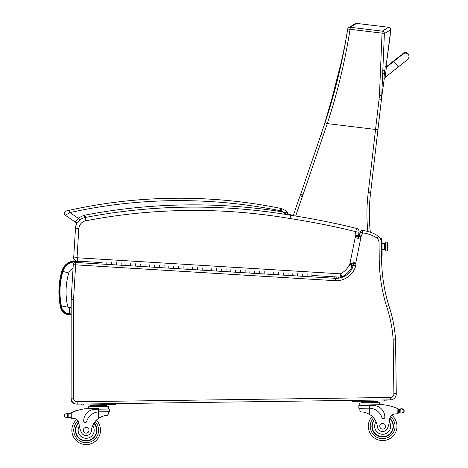 <?xml version="1.0" encoding="UTF-8"?>
<svg xmlns="http://www.w3.org/2000/svg" width="468" height="468" viewBox="0 0 468 468"><rect width="100%" height="100%" fill="white"/><g stroke="black" fill="none" stroke-linecap="round" stroke-linejoin="round"><path stroke-width="0.7" d="M69.106 314.812L69.165 314.098A8.804 8.804 0 0 1 61.232 307.16L60.53 307.306A74.301 74.242 -175.5 0 1 61.846 271.066L62.531 271.27L61.846 271.066A14.409 14.409 0 0 1 73.798 260.851A14.409 14.409 0 0 0 61.846 271.066A74.301 74.242 -175.5 0 0 60.53 307.306A9.524 9.524 0 0 0 69.106 314.812L71.177 314.976M79.49 261.249A572.633 572.118 -175.5 0 0 73.944 261.945A13.303 13.303 0 0 0 62.905 271.37A73.195 73.143 -175.5 0 0 61.606 307.078A8.418 8.418 0 0 0 69.2 313.712L71.177 313.87M62.905 271.37L68.72 273.084A7.242 7.242 0 0 1 73.043 268.386M69.2 313.712L69.668 307.669A2.358 2.358 0 0 1 67.538 305.809A67.135 67.076 -175.5 0 1 68.72 273.084M75.787 403.972A4.779 4.779 0 0 1 71.118 399.192L71.212 399.192M102.135 261.77L101.995 264.063L75.798 262.46A2.387 2.387 0 0 0 73.265 264.701L71.306 297.016L73.687 297.192A28.659 28.659 0 0 0 73.575 299.649L73.511 398.145L73.575 299.649L71.189 299.649A31.052 31.052 0 0 1 71.306 297.016A31.052 31.052 0 0 0 71.189 299.649L71.118 399.192M360.05 232.403L359.769 233.807A2.252 2.252 0 0 1 359.108 235.094A2.252 2.252 0 0 0 359.769 233.807L362.121 234.228L362.39 232.877L360.05 232.403A2.387 2.387 0 0 1 362.653 230.508A35.825 35.825 0 0 1 378.624 236.305A35.825 35.825 0 0 0 362.653 230.508L362.39 232.877A33.439 33.439 0 0 1 377.091 238.154A7.166 7.166 0 0 1 379.045 242.974L379.22 256.014A165.812 165.812 0 0 0 386.586 306.423L388.855 305.692A132.058 132.058 0 0 1 395.53 339.37A132.058 132.058 0 0 0 388.855 305.692A132.058 132.058 0 0 1 395.53 339.37A132.058 132.058 0 0 0 388.855 305.692A163.426 163.426 0 0 1 381.607 256.008L381.432 242.939A9.553 9.553 0 0 0 378.624 236.305L378.144 236.89L378.624 236.305A9.553 9.553 0 0 1 381.204 241.002A9.553 9.553 0 0 0 378.624 236.305A35.825 35.825 0 0 0 370.323 232.21A35.825 35.825 0 0 1 378.624 236.305A9.553 9.553 0 0 1 381.204 241.002L381.402 240.956M386.586 306.423A129.671 129.671 0 0 1 393.173 339.885L395.103 339.809L393.173 339.885L395.103 339.809L393.173 339.885L393.88 393.553L396.267 393.43L395.554 339.347L395.103 339.809L395.554 339.347M377.53 237.627L377.196 238.025M75.401 260.465A2.387 2.387 0 0 1 73.675 258.026A2.387 2.387 0 0 0 75.401 260.465M75.494 228.045L75.506 228.045A11.94 11.94 0 0 1 77.46 222.177A11.94 11.94 0 0 0 75.494 228.045L75.471 228.524A11.94 11.94 0 0 1 78.057 221.797A2.387 2.387 0 0 1 75.143 221.967A2.387 2.387 0 0 0 77.46 222.177A2.387 2.387 0 0 1 75.143 221.967A2.387 2.387 0 0 0 78.057 221.797M358.336 235.837L355.06 235.164A5.294 5.294 0 0 0 354.978 236.749L358.307 236.018A1.948 1.948 0 0 1 358.336 235.837L359.044 232.321L355.768 231.666L356.563 228.419A3.346 3.346 0 0 1 359.044 232.321A3.346 3.346 0 0 0 356.563 228.419A764.753 764.753 0 0 0 290.564 215.233A575.611 575.611 0 0 0 287.492 214.718A1.193 1.193 0 0 0 287.773 213.01L286.884 212.753L287.773 213.01A1.193 1.193 0 0 1 287.873 214.303A575.611 575.611 0 0 1 293.454 215.251A575.611 575.611 0 0 0 287.873 214.303A1.193 1.193 0 0 0 287.773 213.01A12.654 12.654 0 0 0 281.917 208.734A9.553 9.553 0 0 0 280.624 208.377A509.933 509.933 0 0 0 69.363 210.249L66.163 210.969A2.387 2.387 0 0 0 65.344 215.268A2.387 2.387 0 0 1 66.163 210.969A2.387 2.387 0 0 0 65.344 215.268A2.387 2.387 0 0 1 66.163 210.969M73.798 258.032L73.733 257.072A3.82 3.82 0 0 0 77.314 261.121L102.082 262.63M381.73 96.981L384.38 77.84L381.595 98.075A95.25 95.25 0 0 1 381.73 96.981M390.745 29.876L390.224 28.139L388.651 27.273L382.297 31.145A2.387 2.369 54.9 0 1 384.386 33.52L390.745 29.876L386.036 66.596L389.838 38.353L390.745 29.876L390.224 28.139L388.651 27.273L356.657 23.4L355.136 23.728L350.263 26.688M381.66 97.549L384.386 33.52A2.387 0.357 -178.7 0 0 382.052 33.152L379.443 95.22A93.419 92.325 114.6 0 1 379.08 99.029L375.558 129.443L327.29 123.605C337.516 92.6 345.103 61.162 350.058 29.279A2.387 0.357 -170.3 0 0 347.66 29.232A2.387 0.357 -170.3 0 0 347.665 29.273C342.734 60.916 335.187 92.108 325.026 122.85L320.913 134.825M295.712 216.046A593.12 593.12 0 0 1 302.346 196.659A97.923 97.923 0 0 0 302.954 194.934L323.289 135.264L321.025 134.492L320.919 134.802A95.531 95.531 -71.4 0 1 320.908 134.848L320.972 134.649M320.966 134.667L300.696 194.161A95.536 95.536 0 0 1 300.099 195.846A595.507 595.507 0 0 0 293.325 215.666M379.08 99.029L381.443 99.421L377.928 129.718L375.558 129.443L368.322 191.868A93.15 93.15 0 0 1 368.234 192.623L370.603 192.915A169.124 169.124 0 0 0 370.323 232.21A169.124 169.124 0 0 1 370.603 192.915A95.536 95.536 0 0 0 370.697 192.143L381.654 97.578M347.677 29.203A2.387 2.369 56.1 0 1 350.298 27.273L356.657 23.4L355.136 23.728M320.902 134.854L328.208 112.975L342.898 55.704M355.458 23.564L356.657 23.4L354.662 24.014L348.683 27.653A2.387 2.369 56.1 0 1 348.683 27.653A2.387 2.387 0 0 0 347.66 29.232L345.331 42.962L337.627 79.197L323.476 127.454M336.41 278.331L337.141 276.98M321.025 134.492L300.696 194.161L302.954 194.934A97.923 97.923 0 0 1 302.346 196.659L300.099 195.846M381.443 99.421L381.812 95.525L379.443 95.22M379.045 242.974L381.432 242.939L381.397 242.272M77.173 404.118L77.138 401.731A3.58 3.58 0 0 1 73.511 398.145L71.118 398.145A5.973 5.973 0 0 0 77.173 404.118L390.394 399.871A5.973 5.973 0 0 0 396.267 393.43M75.798 262.46L75.652 264.847L335.375 280.701A20.3 20.3 0 0 0 355.809 265.637A4.13 4.13 0 0 0 355.668 263.624A2.211 2.211 0 0 1 355.698 263.408L353.34 263.028A4.598 4.598 0 0 0 353.281 264.092A1.743 1.743 0 0 1 353.469 265.14A17.913 17.913 0 0 1 335.492 278.32A17.913 17.913 0 0 0 353.469 265.14L353.65 265.175M355.698 263.408A6.792 6.792 0 0 1 355.756 263.057L360.945 237.264L358.587 236.866A9.179 9.179 0 0 1 358.687 236.276A9.179 9.179 0 0 0 358.587 236.866L358.312 238.241M360.945 237.264A6.792 6.792 0 0 1 361.033 236.738A1.773 1.773 0 0 1 361.12 236.434L359.208 235.164M359.108 235.094A4.165 4.165 0 0 0 358.687 236.276L361.033 236.738M335.375 280.701L335.492 278.32L307.02 276.576L307.16 274.289L307.02 276.576L302.252 276.29L297.484 275.997L297.625 273.71L297.484 275.997L302.252 276.29L302.392 273.996L302.252 276.29L300.573 276.184M281.502 275.02L278.413 274.833L278.554 272.546L278.413 274.833L283.181 275.125L283.321 272.832L283.181 275.125L287.949 275.412L288.089 273.125L287.949 275.412L292.716 275.705L292.857 273.417L292.716 275.705L297.484 275.997M273.645 274.541L268.878 274.248L269.018 271.961L268.878 274.248L273.645 274.541L273.786 272.253L273.645 274.541L278.413 274.833M264.11 273.961L259.342 273.669L259.483 271.381L259.342 273.669L264.11 273.961L264.25 271.668L264.11 273.961L268.878 274.248M254.574 273.376L249.807 273.084L249.941 270.796L249.807 273.084L254.574 273.376L254.715 271.089L254.574 273.376L259.342 273.669M225.962 271.627L221.194 271.341L221.335 269.047L221.194 271.341L225.962 271.627L226.102 269.34L225.962 271.627L230.73 271.92L230.87 269.632L230.73 271.92L235.498 272.212L235.638 269.925L235.498 272.212L240.271 272.505L240.406 270.217L240.271 272.505L245.039 272.791L245.173 270.504L245.039 272.791L249.807 273.084M216.427 271.048L211.659 270.756L211.799 268.468L211.659 270.756L216.427 271.048L216.567 268.761L216.427 271.048L221.194 271.341M205.212 270.364L202.123 270.176L202.264 267.883L202.123 270.176L206.891 270.463L207.031 268.176L206.891 270.463L211.659 270.756M168.749 268.135L163.981 267.848L164.122 265.555L163.981 267.848L168.749 268.135L168.889 265.847L168.749 268.135L173.517 268.427L173.657 266.14L173.517 268.427L178.285 268.72L178.425 266.432L178.285 268.72L183.052 269.012L183.193 266.719L183.052 269.012L187.82 269.299L187.96 267.012L187.82 269.299L192.588 269.591L192.728 267.304L192.588 269.591L197.356 269.884L197.496 267.597L197.356 269.884L202.123 270.176M159.214 267.556L154.446 267.263L154.586 264.976L154.446 267.263L159.214 267.556L159.354 265.268L159.214 267.556L163.981 267.848M130.607 265.806L125.839 265.514L125.974 263.227L125.839 265.514L130.607 265.806L130.748 263.519L130.607 265.806L135.375 266.099L135.515 263.812L135.375 266.099L140.143 266.391L140.283 264.104L140.143 266.391L144.91 266.678L145.051 264.391L144.91 266.678L149.678 266.971L149.819 264.683L149.678 266.971L154.446 267.263M73.687 297.192L75.652 264.847L73.265 264.701M355.809 265.637L353.469 265.14M355.668 263.624L353.281 264.092M361.12 236.434A4.639 4.639 0 0 0 362.121 234.228L359.769 233.807M377.091 238.154L378.624 236.305M379.168 252.346L379.22 256.014L381.607 256.008M340.704 277.167A3.346 3.346 0 0 0 341.927 276.828A3.346 3.346 0 0 1 340.236 277.173A3.346 3.346 0 0 0 340.704 277.167M352.106 265.999L352.264 266.093A1.685 1.685 0 0 0 352.193 266.514L348.97 265.479A19.346 19.346 0 0 1 340.441 273.833L341.927 276.828A22.692 22.692 0 0 0 352.193 266.514A1.685 1.685 0 0 1 352.264 266.093L349.567 263.987A5.031 5.031 0 0 0 348.97 265.479M351.035 264.315L352.837 265.274A4.107 4.107 0 0 0 353.205 264.338A4.61 4.61 0 0 0 353.281 264.034M355.189 237.153L358.359 236.164A5.493 5.493 0 0 0 358.307 236.018L354.978 236.749A2.147 2.147 0 0 1 355.165 237.159A0.977 0.977 0 0 1 355.159 237.715L350.017 263.303A1.264 1.264 0 0 1 349.97 263.472L349.994 263.478M351.24 263.812L349.97 263.472A0.766 0.766 0 0 1 349.883 263.7L352.837 265.274A3.908 3.908 0 0 1 352.264 266.093M355.177 237.639L358.459 238.27L355.177 237.639M356.411 236.773L357.751 236.358M358.535 237.136A4.323 4.323 0 0 0 358.359 236.164M355.159 237.715L358.43 238.417M350.017 263.303L353.299 263.929M311.875 275.441L340.236 277.173L340.441 273.833L77.518 257.78A0.48 0.48 0 0 1 77.068 257.277L78.805 228.723A8.599 8.599 0 0 1 85.761 220.802A572.265 572.265 0 0 1 290.025 218.533L290.564 215.233A575.611 575.611 0 0 0 85.129 217.521A11.94 11.94 0 0 0 75.471 228.524L73.733 257.072L77.068 257.277M85.831 217.386A575.611 575.611 0 0 1 86.568 217.246A573.224 573.224 0 0 0 85.942 217.363A9.553 9.553 0 0 0 85.831 217.386M85.814 217.158L84.766 215.157L84.492 217.76M281.917 208.734A9.553 9.553 0 0 0 280.624 208.377L280.151 210.717A7.166 7.166 0 0 1 281.122 210.986L281.917 208.734A12.654 12.654 0 0 1 287.773 213.01L287.492 214.718A1.193 1.193 0 0 0 287.773 213.01L283.064 211.916L286.024 214.274M69.363 210.249L67.86 210.582L69.363 210.249L69.872 212.583A507.546 507.546 0 0 1 280.151 210.717M281.122 210.986A10.267 10.267 0 0 1 283.064 211.916L286.627 214.911M79.683 220.124L78.372 218.386A20.241 20.241 0 0 1 84.766 215.157A575.611 575.611 0 0 1 283.064 211.916L283.093 211.922M65.344 215.268L69.884 212.583L78.372 218.386L75.143 221.967L65.344 215.268M109.857 264.543L111.53 264.642L111.671 262.355L111.53 264.642L116.304 264.935L116.438 262.647L116.304 264.935L121.072 265.227L121.206 262.934L121.072 265.227L125.839 265.514M101.995 264.063L106.762 264.35L106.903 262.062L106.762 264.35L111.53 264.642M309.406 276.723L311.787 276.869L311.928 274.581M409.026 56.856A3.58 3.58 6.6 0 0 402.275 54.645A3.58 3.58 6.6 0 1 409.061 56.61L409.009 57.096A3.58 3.58 6.6 0 1 408.833 57.856M385.135 77.928L386.439 66.643L385.258 66.509L383.947 77.787L385.135 77.928L383.947 77.787M402.498 54.651A3.58 3.58 6.6 0 1 409.009 57.096C408.137 59.173 407.482 60.138 407.037 60.009L385.205 77.337M386.439 66.643L386.504 66.105L385.316 65.965L385.258 66.509M386.498 66.134L385.316 66M385.316 65.965L386.504 66.105M386.907 242.705L387.346 242.699A11.94 11.94 0 0 1 388.048 246.566A11.94 4.411 179.2 0 0 387.381 245.144A11.94 4.411 -0.8 0 1 388.048 246.566A11.94 11.94 0 0 1 387.451 250.456L387.346 242.699L387.451 250.456L387.013 250.327A0.743 0.69 179.2 0 1 386.275 251.029A0.743 0.69 179.2 0 1 385.521 250.351L385.416 242.57L385.527 250.637L384.456 249.391L382.069 249.426L384.456 249.391A1.053 0.977 179.2 0 1 385.521 250.351L385.527 250.637C387.732 251.679 386.872 250.146 387.013 250.327L386.907 242.553M381.379 239.195L381.929 239.189L381.911 237.99L381.361 238.001L381.584 254.118L381.601 255.312L382.151 255.306L382.134 254.112L381.584 254.118M381.929 239.189L382.134 254.112M387.007 250.187L387.013 250.327A0.743 0.69 -0.8 0 1 386.275 251.029A0.743 0.69 -0.8 0 1 385.521 250.351A1.053 0.977 -0.8 0 0 384.456 249.391L384.38 243.629L381.993 243.664M382.069 249.637L384.462 249.602L384.38 243.629L385.416 242.57C386.667 240.874 387.264 243.389 386.907 242.553L386.907 242.553C387.264 243.389 386.667 240.874 385.416 242.57L384.38 243.629M381.361 241.927L381.35 241.002M381.982 242.816L381.946 240.488M382.116 252.814L382.081 250.479M67.515 413.753L68.79 413.759A4.025 4.025 0 0 0 69.931 413.396A50.778 50.778 0 0 1 70.68 413.039L71.206 412.799L70.03 414.075L70.071 417.123L70.036 414.589A45.513 45.513 0 0 0 70.001 414.607L70.03 417.123A0.374 0.374 0 0 1 69.545 417.485A4.025 4.025 0 0 0 68.837 417.327L67.567 417.362L68.837 417.327L68.79 413.759L67.515 413.753A0.374 0.374 0 0 1 68.258 413.806A4.025 4.025 0 0 1 67.521 413.753L67.567 417.362L66.813 417.585L67.567 417.362M102.697 405.072L90.207 405.241L90.225 406.674L90.213 405.955L106.874 405.733L106.862 405.013L102.697 405.072L102.708 405.785M66.778 413.56A0.374 0.374 0 0 0 66.474 413.121A0.374 0.374 0 0 0 66.041 413.437A1.884 1.884 0 0 1 66.76 413.554L64.537 414.274L64.227 415.865L64.572 416.93L66.813 417.585M100.497 430.074A14.332 14.332 0 0 1 80.379 443.377A14.332 14.332 0 0 1 76.664 419.55A14.332 14.332 0 0 0 80.379 443.377A14.332 14.332 0 0 0 96.332 420.17A14.332 14.332 0 0 1 100.497 430.074M368.86 408.166L369.685 408.184L369.65 405.522L358.816 405.668L358.857 408.307L369.685 408.184A13.537 13.537 0 0 1 381.917 417.52A1.498 1.498 0 0 0 384.848 417.041A11.723 11.723 0 0 0 372.967 405.475L369.65 405.522L369.644 404.873L382.964 404.691A50.778 50.778 0 0 1 397.121 408.377L398.332 409.623L398.373 412.671L398.338 410.138A45.513 45.513 0 0 1 398.379 410.155L398.414 412.671A0.374 0.374 0 0 0 398.906 413.016A4.025 4.025 0 0 1 399.613 412.84L401.643 413.045L403.866 412.326L404.182 411.255M401.573 409.02A0.374 0.374 0 0 1 401.86 408.57A0.374 0.374 0 0 1 402.299 408.874A1.884 1.884 0 0 0 401.585 409.009L399.567 409.272L399.613 412.84L401.643 413.045M373.762 401.398L361.267 401.562L361.278 402.281L377.933 402.053L377.945 402.772L377.922 401.339L373.762 401.398L373.768 402.111M404.176 410.728L403.831 409.67L401.585 409.009L399.567 409.272A4.025 4.025 0 0 1 398.414 408.944A50.778 50.778 0 0 0 397.654 408.605L397.121 408.377L397.197 413.811A33.848 33.848 0 0 0 395.302 413.899A33.848 33.848 0 0 1 397.197 413.811L398.373 412.671A1.129 1.129 0 0 1 397.262 413.811M386.907 400.871L386.896 399.918L384.503 399.947L384.515 400.906L386.907 400.871L386.896 399.918L386.907 400.871M372.206 416.426A14.332 14.332 0 0 0 368.31 426.447A14.332 14.332 0 0 1 372.206 416.426A14.332 14.332 0 0 0 388.785 439.195A14.332 14.332 0 0 0 391.851 415.274A14.332 14.332 0 0 1 388.785 439.195A14.332 14.332 0 0 1 368.31 426.447A14.332 14.332 0 0 0 388.785 439.195A14.332 14.332 0 0 0 391.851 415.274M71.212 418.234L70.071 417.123A1.129 1.129 0 0 0 71.212 418.234L71.282 418.234A33.848 33.848 0 0 1 73.178 418.269A6.143 6.143 0 0 1 79.01 423.809A26.331 26.331 0 0 0 81.262 432.186A5.265 5.265 0 0 0 91.412 430.695A16.655 16.655 0 0 1 98.713 418.228C102.229 416.227 105.072 415.286 107.242 415.403L108.488 413.964L108.453 411.7L108.488 413.964M99.45 411.822L109.459 411.688L109.424 409.05L95.273 409.243A11.723 11.723 0 0 0 83.713 421.124A1.498 1.498 0 0 0 86.65 421.528A13.537 13.537 0 0 1 98.625 411.858L99.45 411.822L98.625 411.858L98.713 418.228L99.561 417.69M100.234 417.316L100.994 416.941M101.667 416.643L102.164 416.45M73.178 418.269A33.848 33.848 0 0 0 71.282 418.234L71.206 412.799A50.778 50.778 0 0 1 85.258 408.728L98.578 408.546L98.625 411.858M94.372 405.183L94.378 405.902M76.5 410.74A0.374 0.374 0 0 1 77.197 410.518M75.079 411.226A0.374 0.374 0 0 1 75.769 410.986M73.657 411.764A0.374 0.374 0 0 1 74.342 411.495M69.492 413.583A0.374 0.374 0 0 1 69.989 413.928L70.03 417.123M64.221 415.338L64.227 415.865M88.75 408.681L88.721 406.692L108.383 406.429L108.418 409.061L108.383 406.429M113.443 403.627L115.83 403.591L115.842 404.551L113.455 404.58L113.443 403.627M83.602 404.984L83.591 404.03L81.204 404.065L81.216 405.019L113.455 404.58M94.05 422.967A10.746 10.746 0 0 1 82.011 440.183A10.746 10.746 0 0 1 78.741 422.505M91.412 430.695A16.655 16.655 0 0 1 92.67 425.564L93.758 423.435A16.655 16.655 0 0 0 92.67 425.564A8.026 8.026 0 0 1 88.692 437.89A8.026 8.026 0 0 1 79.332 426.067L79.01 423.809A6.143 6.143 0 0 0 78.899 423.095L79.01 423.809M93.863 423.259A10.413 10.413 0 0 1 89.996 439.955A10.413 10.413 0 0 1 78.846 422.867M83.304 430.308A2.866 2.866 0 0 0 87.633 432.736A2.866 2.866 0 0 0 87.569 427.77A2.866 2.866 0 0 0 83.304 430.308M359.886 410.553L359.857 408.289L359.886 410.553L361.167 411.963C363.332 411.787 366.204 412.647 369.773 414.549A16.655 16.655 0 0 1 377.407 426.816A5.265 5.265 0 0 0 387.592 428.027A26.331 26.331 0 0 0 389.616 419.597A6.143 6.143 0 0 1 395.302 413.899A33.848 33.848 0 0 1 397.197 413.811M366.274 412.864L366.777 413.045M367.462 413.326L368.228 413.683M368.907 414.04L369.773 414.549L369.685 408.184M400.473 409.284A4.025 4.025 0 0 0 400.836 409.231A0.374 0.374 0 0 0 400.093 409.301M365.432 401.509L365.444 402.223M391.774 406.464A0.374 0.374 0 0 0 391.072 406.265M393.208 406.914A0.374 0.374 0 0 0 392.512 406.692M394.647 407.406A0.374 0.374 0 0 0 393.951 407.16M398.853 409.114A0.374 0.374 0 0 0 398.367 409.471L398.414 412.671M359.822 405.657L359.787 403.018L379.443 402.749L379.472 404.738L379.443 402.749M354.662 401.31L354.65 400.356L352.264 400.386L352.275 401.345L384.515 400.906M374.564 419.158A10.746 10.746 0 0 0 387.065 436.047A10.746 10.746 0 0 0 389.856 418.281M389.616 419.597L389.358 421.861A8.026 8.026 0 0 1 384.983 433.924A8.026 8.026 0 0 1 376.015 421.726L374.868 419.62M389.756 418.649A10.413 10.413 0 0 1 386.849 435.778A10.413 10.413 0 0 1 374.757 419.445M385.503 426.213A2.866 2.866 0 0 0 381.174 423.786A2.866 2.866 0 0 0 381.239 428.752A2.866 2.866 0 0 0 385.503 426.213M71.177 314.256L69.165 314.098A8.804 8.804 0 0 1 61.232 307.16A73.581 73.529 -175.5 0 1 62.531 271.27A13.689 13.689 0 0 1 73.891 261.565L73.798 260.851M73.891 261.565A573.019 572.504 -175.5 0 1 77.36 261.121M73.944 261.945L74.084 263.045M61.606 307.078L67.538 305.809M71.183 307.792L69.668 307.669M83.058 401.649L390.359 397.484L83.058 401.649M73.57 315.169L73.564 316.239L73.57 315.169M370.603 192.915A95.536 95.536 0 0 0 370.697 192.143L368.322 191.868M382.297 31.145L350.298 27.273L350.058 29.279L382.052 33.152L382.297 31.145M334.509 276.822L333.754 278.208M337.808 278.255L338.458 277.062M368.234 192.623A171.51 171.51 0 0 0 367.842 231.461M323.289 135.264L327.29 123.605L325.026 122.85M77.138 401.731L390.359 397.484L77.138 401.731M390.394 399.871L390.359 397.484A3.58 3.58 0 0 0 393.88 393.553M353.416 262.589L355.756 263.057M290.025 218.533A761.407 761.407 0 0 1 355.768 231.666L355.06 235.164M349.883 263.7A0.562 0.562 0 0 1 349.567 263.987M77.314 261.121L77.518 257.78M85.129 217.521L85.761 220.802M75.471 228.524L78.805 228.723M386.439 66.678L385.252 66.538M386.369 67.269L393.857 61.337L398.309 66.953M394.173 61.086L393.921 60.764L401.205 55.008C403.972 54.399 401.216 51.141 408.312 53.972M95.045 421.586A12.42 12.42 0 0 1 98.584 430.104A12.42 12.42 0 0 0 95.045 421.586A12.42 12.42 0 0 1 81.122 441.622A12.42 12.42 0 0 1 77.975 420.937A12.42 12.42 0 0 0 81.122 441.622A12.42 12.42 0 0 0 98.584 430.104A12.42 12.42 0 0 1 81.122 441.622A12.42 12.42 0 0 1 77.975 420.937M373.528 417.813A12.42 12.42 0 0 0 370.223 426.418A12.42 12.42 0 0 1 373.528 417.813A12.42 12.42 0 0 0 387.99 437.457A12.42 12.42 0 0 0 390.581 416.701A12.42 12.42 0 0 1 387.99 437.457A12.42 12.42 0 0 1 370.223 426.418A12.42 12.42 0 0 0 387.99 437.457A12.42 12.42 0 0 0 390.581 416.701M64.537 414.274L64.572 416.93M403.831 409.67L403.866 412.326M400.836 409.231L400.883 412.84M350.251 26.694L348.724 27.624M323.446 127.542L323.85 126.348M328.208 112.975L321.142 134.146M348.678 27.653A2.387 2.387 0 0 0 347.66 29.232M320.902 134.86L325.892 120.223M393.857 61.337L403.106 53.972M386.433 66.696L393.921 60.764M384.743 70.949L383.333 70.785M384.468 73.324L383.216 73.178M384.801 70.434L383.356 70.264M385.527 250.637C387.732 251.679 386.872 250.146 387.013 250.327M106.885 406.446L106.874 405.733L106.885 406.446M361.284 402.995L361.273 402.281L361.284 402.995M109.424 409.05L109.459 411.688M93.073 405.2L92.137 404.873M103.995 405.054L104.92 404.697M375.055 401.38L375.98 401.023M364.139 401.526L363.203 401.193"/></g></svg>
